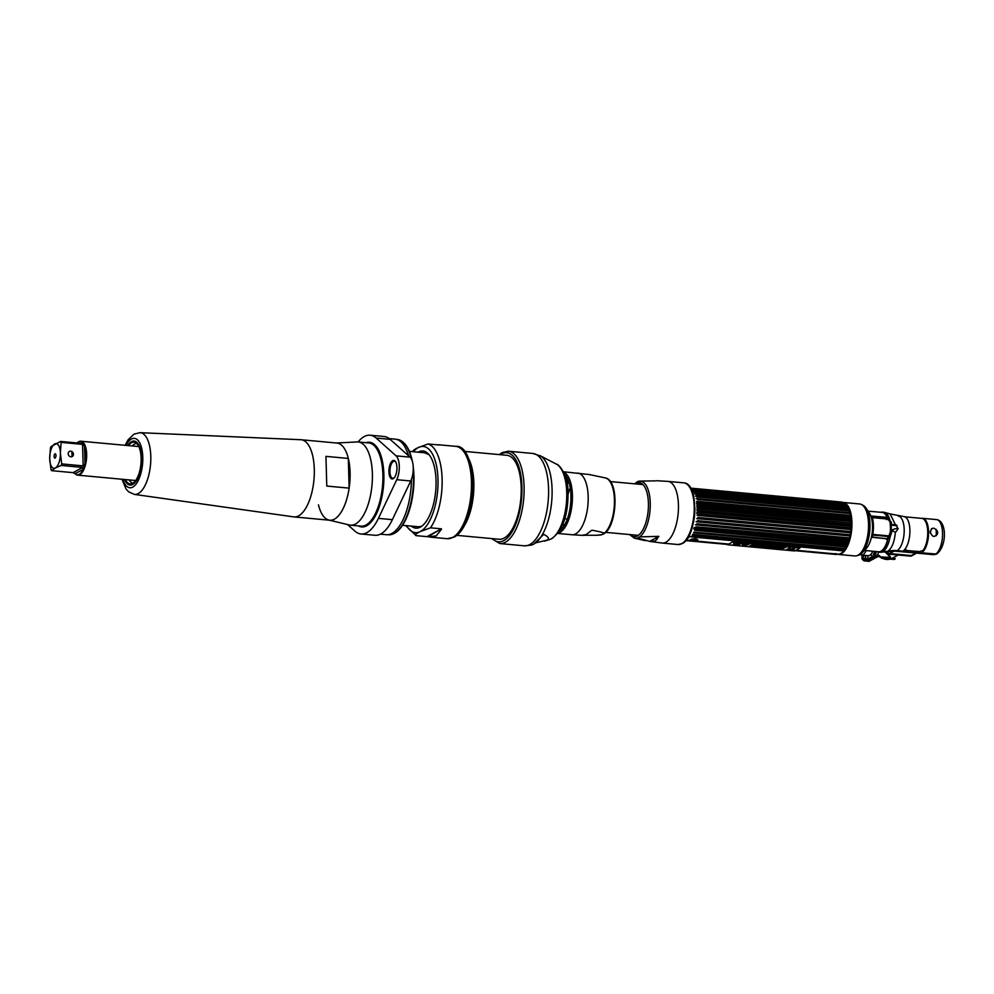 <?xml version="1.0" encoding="UTF-8"?>
<svg xmlns="http://www.w3.org/2000/svg" width="994" height="994" viewBox="0 0 994 994"><rect width="100%" height="100%" fill="white"/><g stroke="black" fill="none" stroke-linecap="round" stroke-linejoin="round"><path stroke-width="1.49" d="M837.37 554.254A26.105 11.071 -84.7 0 0 838.29 554.428A26.105 11.071 -84.7 0 0 851.945 522.297A26.105 11.071 -84.7 0 0 843.086 502.442A26.105 11.071 -84.7 0 0 842.626 502.417M843.086 502.442L859.673 503.97A26.105 11.071 95.3 0 1 868.532 523.838A26.105 11.071 95.3 0 1 854.877 555.957L838.29 554.428M866.085 508.207L869.477 513.339A20.004 8.474 95.3 0 1 872.521 525.876A20.004 8.474 95.3 0 1 866.234 548.539L861.96 552.975A25.434 10.785 -84.7 0 0 869.961 524.149A25.434 10.785 -84.7 0 0 866.085 508.207A25.434 10.785 -84.7 0 0 862.258 504.977M864.159 550.092A20.004 8.474 95.3 0 1 862.543 550.502M857.598 555.447A25.434 10.785 -84.7 0 0 861.96 552.975M866.209 510.73A20.004 8.474 95.3 0 1 867.725 511.438M864.271 547.259A19.048 8.076 -84.7 0 0 868.719 537.829M869.974 524.323A19.048 8.076 -84.7 0 0 867.315 514.246M888.624 535.865L888.263 538.81M885.281 546.625L883.343 549.11M863.513 548.812A18.439 7.815 -84.7 0 0 865.476 547.682M866.606 545.085L865.985 544.861M865.687 547.234L865.029 546.327M865.339 545.88L866.346 545.731M863.339 549.123A18.712 7.927 -84.7 0 0 864.407 548.7L864.929 548.75M868.433 513.55A18.712 7.927 -84.7 0 0 866.743 512.233M865.637 547.197L866.035 546.452M866.93 544.203L865.762 544.6M868.048 511.164L882.187 512.395A19.781 8.387 95.3 0 1 886.859 516.843M867.899 511.898A19.694 8.35 -84.7 0 0 866.346 511.078M887.518 539.928A19.781 8.387 95.3 0 1 880.92 551.248A19.781 8.387 95.3 0 1 878.547 551.782L864.42 550.415M862.73 550.191A19.694 8.35 -84.7 0 0 864.42 549.657M924.892 519.452L923.923 519.365M877.18 551.658A20.091 8.511 -84.7 0 0 878.659 552.105A20.091 8.511 -84.7 0 0 880.672 551.745L896.7 550.825L936.547 554.031M919.201 551.633L916.965 552.652L894.339 550.514M890.09 522.832L891.233 521.962M885.542 514.035L884.909 513.811M937.292 534.412L937.18 530.647M891.071 524.459L891.78 524.521L891.071 524.459M892.413 524.583L896.414 524.956L892.413 524.583M891.394 522.434L890.574 523.13M916.63 553.124L911.635 555.845A3.094 2.696 -118.6 0 1 910.243 556.118L911.287 555.547L889.593 553.546A3.094 2.696 -118.6 0 1 887.046 551.658A3.094 2.696 61.4 0 0 889.593 553.546L911.287 555.547A3.094 2.696 61.4 0 0 912.691 555.273A3.094 2.696 -118.6 0 1 911.287 555.547L915.872 553.049M916.592 551.397L914.679 552.44M916.642 552.639L917.015 551.161M930.285 532.921A14.264 6.039 95.3 0 1 931.564 528.584M936.174 529.33L936.348 535.667M895.122 524.149L890.115 513.898L903.919 516.582A17.606 7.467 95.3 0 1 909.883 532.374A17.606 7.467 95.3 0 1 902.776 551.173L897.073 550.639A34.715 30.242 61.4 0 0 887.679 551.335A18.6 16.202 -118.6 0 1 882.647 551.707L881.044 551.558A20.091 8.511 -84.7 0 0 887.58 540.624L886.685 538.798L871.937 537.257L872.682 535.058L888.338 536.499L887.456 538.686A1.491 0.634 -84.7 0 0 887.344 539.071L890.04 537.046L891.916 531.74A20.029 8.486 -84.7 0 0 891.991 530.15L895.358 532.498L898.203 528.709L895.122 524.149L891.854 525.254L889.543 519.092L886.735 517.215A1.491 0.634 -84.7 0 0 886.872 517.464L887.841 518.644L872.185 517.191L871.34 516.023L886.076 517.29L886.909 516.234A20.091 8.511 -84.7 0 0 882.349 512.109A20.091 8.511 -84.7 0 0 880.821 512.283M884.337 513.302A18.6 16.202 -118.6 0 1 885.07 513.525M935.429 554.18A17.606 7.467 -84.7 0 0 942.536 535.393A17.606 7.467 -84.7 0 0 936.572 519.601C946.574 520.607 947.369 545.619 936.833 553.906A3.094 2.696 -118.6 0 1 935.429 554.18L921.45 552.888A17.606 7.467 -84.7 0 0 928.558 534.101A17.606 7.467 -84.7 0 0 922.594 518.309A17.606 7.467 -84.7 0 0 921.649 518.359M923.55 519.067L924.569 519.166M930.148 531.852C932.558 537.692 935.068 537.916 937.677 532.548C934.758 526.982 932.248 526.758 930.148 531.852M937.603 531.827L937.64 533.269M889.295 535.17L888.512 535.865L872.844 534.424A21.321 9.033 -84.7 0 0 872.384 517.625L888.04 519.079L890.959 523.416A20.675 8.76 95.3 0 1 891.183 531.628L890.351 531.504L889.295 535.17M886.698 519.7L887.667 518.57M887.592 518.346A19.843 8.412 -84.7 0 0 887.22 517.327M886.996 516.793A19.843 8.412 -84.7 0 0 886.772 516.308L885.94 517.365M871.452 516.035L871.154 516.395A19.843 8.412 95.3 0 1 871.726 536.934L886.549 538.872L887.443 540.699A19.843 8.412 -84.7 0 0 887.654 539.928M887.89 538.996A19.843 8.412 -84.7 0 0 888.201 537.543L888.201 536.835M888.201 537.543L887.145 535.791L884.561 535.505M894.414 559.473L881.777 558.305L883.517 557.646L895.259 558.727L894.414 559.473M865.588 560.243A3.094 1.317 95.3 0 1 865.327 558.74L865.227 555.41M863.339 559.87A3.094 1.317 -84.7 0 0 864.184 560.889A3.094 1.317 -84.7 0 0 864.556 560.802L874.919 555.161A3.094 1.317 -84.7 0 0 876.174 551.558M878.361 552.068A3.094 1.317 95.3 0 1 877.118 555.36L866.743 561.014A3.094 1.317 95.3 0 1 866.383 561.088L864.184 560.889M866.097 550.577A12.4 5.256 95.3 0 1 861.487 555.062A12.4 5.256 95.3 0 1 860.133 554.49M872.794 551.223A12.4 5.256 95.3 0 1 868.197 555.683L861.487 555.062M910.243 556.118L888.549 554.118A3.094 2.696 -118.6 0 1 885.878 551.931M912.89 551.049L912.927 552.279M913.983 552.378L913.958 551.148M891.133 525.13L897.097 525.689M898.203 528.622A12.4 10.797 61.4 0 0 892.736 529.752A12.4 10.797 61.4 0 0 892.016 530.187L892.736 529.752M891.991 530.212A12.4 10.797 61.4 0 0 891.233 530.771M904.627 551.508A12.4 10.797 61.4 0 0 906.205 550.428M884.088 557.149L890.537 557.261L888.574 554.118L894.165 551.061M885.741 557.299L890.537 557.261L885.107 552.08M870.669 554.565A12.4 5.256 -84.7 0 0 872.906 556.118A12.4 5.256 -84.7 0 0 873.154 556.118M875.428 552.502L876.012 553.136M865.563 555.435L865.662 558.765A3.094 1.317 -84.7 0 0 865.861 560.094M867.849 559.013A3.094 1.317 95.3 0 1 867.849 558.963L867.762 555.634M866.544 561.088A3.094 1.317 -84.7 0 0 866.718 561.125A3.094 1.317 -84.7 0 0 867.079 561.038L877.453 555.385L879.64 555.596L869.278 561.237A3.094 1.317 95.3 0 1 868.905 561.324L866.718 561.125M862.556 555.161A2.671 1.131 -84.7 0 0 861.997 558.044A2.671 1.131 -84.7 0 0 862.891 559.833A2.671 1.131 -84.7 0 0 863.214 559.759L864.445 559.87A2.671 1.131 95.3 0 1 864.121 559.945A2.671 1.131 95.3 0 1 863.227 558.156A2.671 1.131 95.3 0 1 863.786 555.273M875.54 551.496A2.671 1.131 95.3 0 1 874.459 554.416L873.229 554.304A2.671 1.131 -84.7 0 0 874.31 551.372M694.868 507.412A27.844 11.804 95.3 0 1 693.477 522.422M690.594 488.129L841.607 502.057A26.353 11.17 95.3 0 1 842.005 502.132L690.619 488.166M842.365 502.517L842.626 502.653A25.856 10.959 95.3 0 1 842.626 502.653L690.892 488.65L842.577 502.641A25.856 10.959 95.3 0 0 840.489 502.914M843.074 502.641L843.334 502.778A25.856 10.959 -84.7 0 1 843.981 502.989L843.72 502.865M842.974 502.455A26.353 11.17 95.3 0 1 843.247 502.591A26.353 11.17 95.3 0 1 843.359 502.653L691.464 488.638A26.353 11.17 -84.7 0 0 691.066 488.452L842.974 502.455M845.496 504.455A26.353 11.17 95.3 0 1 845.832 504.89L693.936 490.874A26.353 11.17 -84.7 0 0 693.588 490.452L846.466 504.865A25.856 10.959 -84.7 0 0 845.906 504.281L692.743 489.557A26.353 11.17 -84.7 0 0 692.371 489.247L845.26 503.734A25.856 10.959 -84.7 0 0 844.651 503.337L843.359 502.653M844.279 503.262A26.353 11.17 95.3 0 1 844.639 503.573L845.658 504.157M848.329 508.108L847.609 507.959A26.353 11.17 95.3 0 1 847.882 508.593L695.974 494.577A26.353 11.17 -84.7 0 0 695.713 493.943L848.565 508.232A25.856 10.959 -84.7 0 0 848.106 507.3L695.017 492.552A26.353 11.17 -84.7 0 0 694.707 492.018L847.584 506.381A25.856 10.959 -84.7 0 0 847.062 505.611L845.832 504.89M846.615 506.033A26.353 11.17 95.3 0 1 846.913 506.567L847.87 507.176M849.199 510.295L848.466 510.208A26.353 11.17 95.3 0 1 848.69 510.916L696.794 496.901A26.353 11.17 -84.7 0 0 696.57 496.192L849.435 510.394A25.856 10.959 -84.7 0 0 849.038 509.313L847.882 508.593M849.92 512.755L849.187 512.73A26.353 11.17 95.3 0 1 849.361 513.525L697.453 499.51A26.353 11.17 -84.7 0 0 697.279 498.727L850.143 512.842A25.856 10.959 -84.7 0 0 849.82 511.637L848.69 510.916M850.479 515.464L849.733 515.513A26.353 11.17 95.3 0 1 849.858 516.371L697.962 502.355A26.353 11.17 -84.7 0 0 697.825 501.498L850.702 515.551A25.856 10.959 -84.7 0 0 850.454 514.221L849.361 513.525M850.119 518.483A26.353 11.17 95.3 0 1 850.193 519.39L698.285 505.374A26.353 11.17 -84.7 0 0 698.21 504.48L851.1 518.446A25.856 10.959 -84.7 0 0 850.926 517.029L849.858 516.371M842.316 553.124A24.937 10.574 95.3 0 1 842.017 553.223L839.719 553.931A25.856 10.959 95.3 0 0 843.968 550.751L842.962 550.875A26.353 11.17 -84.7 0 0 843.359 550.378L844.651 549.868A25.856 10.959 -84.7 0 0 845.26 548.974L844.266 549.023A26.353 11.17 -84.7 0 0 844.639 548.427L845.894 547.918A25.856 10.959 -84.7 0 0 846.466 546.874L845.496 546.849A26.353 11.17 -84.7 0 0 845.832 546.153L847.062 545.656A25.856 10.959 -84.7 0 0 847.571 544.476L846.615 544.377A26.353 11.17 -84.7 0 0 846.913 543.606L848.106 543.134A25.856 10.959 -84.7 0 0 848.565 541.829L847.609 541.655A26.353 11.17 -84.7 0 0 847.87 540.811L849.038 540.363A25.856 10.959 -84.7 0 0 849.435 538.959L848.466 538.711A26.353 11.17 -84.7 0 0 848.69 537.816L849.82 537.406A25.856 10.959 -84.7 0 0 850.143 535.94L849.174 535.617A26.353 11.17 -84.7 0 0 849.361 534.673L850.454 534.312A25.856 10.959 -84.7 0 0 850.702 532.784L849.733 532.399A26.353 11.17 -84.7 0 0 849.858 531.43L850.926 531.131A25.856 10.959 -84.7 0 0 851.1 529.578L850.106 529.106A26.353 11.17 -84.7 0 0 850.193 528.137L851.237 527.889A25.856 10.959 -84.7 0 0 851.324 526.335L850.317 525.814A26.353 11.17 -84.7 0 0 850.342 524.857L851.361 524.67A25.856 10.959 -84.7 0 0 851.361 523.142L698.447 508.543A26.353 11.17 -84.7 0 0 698.434 508.071A26.353 11.17 -84.7 0 0 698.422 507.599L851.324 521.502A25.856 10.959 -84.7 0 0 851.237 520.011L850.193 519.39M850.317 521.614A26.353 11.17 95.3 0 1 850.33 522.086A26.353 11.17 -84.7 0 1 850.342 522.558M842.378 504.169A24.937 10.574 95.3 0 1 843.111 503.921M843.247 502.591L846.528 504.293A24.937 10.574 95.3 0 1 846.801 504.455M837.072 553.993L835.942 554.416A26.353 11.17 -84.7 0 0 836.352 554.49L795.859 550.254L837.83 554.13A25.856 10.959 95.3 0 1 837.78 554.13M835.457 553.521L834.587 553.894A26.353 11.17 -84.7 0 0 834.985 554.093L836.14 553.869M697.092 515.377L850.839 529.553L698.21 515.103A26.353 11.17 -84.7 0 0 698.285 514.134L850.193 528.137M850.479 532.784L697.825 518.383A26.353 11.17 -84.7 0 0 697.962 517.427L849.858 531.43M849.92 535.952L697.279 521.601A26.353 11.17 -84.7 0 0 697.453 520.67L849.361 534.673M849.199 538.984L696.57 524.695A26.353 11.17 -84.7 0 0 696.794 523.801L848.69 537.816M839.719 553.931A25.856 10.959 95.3 0 1 837.83 554.13M850.317 525.814L698.409 511.798A26.353 11.17 -84.7 0 0 698.447 510.841L850.342 524.857M847.609 541.655L695.701 527.64A26.353 11.17 -84.7 0 0 695.974 526.795L848.801 540.388M846.615 544.377L694.707 530.361A26.353 11.17 -84.7 0 0 695.017 529.591L846.913 543.606M845.496 546.849L693.588 532.834A26.353 11.17 -84.7 0 0 693.924 532.138L846.813 545.706M844.266 549.023L692.371 535.02A26.353 11.17 -84.7 0 0 692.731 534.412L844.639 548.427M842.962 550.875L691.066 536.872A26.353 11.17 -84.7 0 0 691.451 536.362L843.359 550.378M835.942 554.416L795.15 550.651M728.043 544.463L685.785 540.562M685.761 540.599L727.993 544.488M795.088 550.676L836.352 554.49M834.587 553.894L795.759 550.316M728.664 544.128L686.096 540.202M685.972 540.338L728.416 544.265M795.511 550.452L834.985 554.093M690.358 540.065L695.663 540.55M691.849 539.121L697.713 539.655M695.527 490.303L694.756 490.551M691.128 489.098L696.235 489.607M694.868 492.291L693.216 492.129A25.856 10.959 -84.7 0 0 692.694 491.371L847.062 505.611M694.52 493.919L695.75 494.043M695.39 496.105L696.57 496.192M696.098 498.566L849.187 512.68M696.657 501.274L849.783 515.401M850.168 518.359L696.744 504.207A25.856 10.959 -84.7 0 0 696.57 502.79L850.926 517.029M850.491 521.428L696.956 507.263A25.856 10.959 -84.7 0 0 696.869 505.772L851.237 520.011M850.69 524.608L697.005 510.431A25.856 10.959 -84.7 0 0 697.005 508.891L851.361 523.142M850.752 527.851L696.869 513.649A25.856 10.959 -84.7 0 0 696.956 512.096L851.324 526.335M850.814 529.553L697.055 515.364M850.23 532.759L696.657 518.595M849.497 535.903L696.098 521.763M848.64 538.934L695.378 524.795M848.106 543.134L693.75 528.883A25.856 10.959 -84.7 0 0 694.21 527.59L847.609 541.742M687.127 538.835A25.856 10.959 -84.7 0 0 689.612 536.511L691.228 536.661M728.764 544.066L686.146 540.14L728.764 544.066M690.644 539.568C690.805 540.612 693.042 540.823 697.353 540.177C697.179 538.562 694.943 538.363 690.644 539.568M697.626 539.978L691.066 539.369M798.058 498.044L730.963 491.856M745.214 493.446L775.009 496.192M783.048 496.925L783.769 497M789.124 497.497L789.808 497.559M792.628 497.82L793.336 497.882M745.251 493.446L775.171 496.105M732.851 541.842L799.946 548.029L794.604 550.949L727.509 544.762L732.851 541.842M752.433 544.575L749.886 545.967L751.501 546.116L750.781 546.514L780.538 549.26L785.397 547.619L752.433 544.575M790.814 549.595A2.56 0.634 178.4 0 0 794.231 549.21A2.56 0.634 178.4 0 0 793.026 548.39L790.814 549.595M789.634 548.862L786.813 549.235A2.56 0.634 178.4 0 0 790.23 548.837A2.56 0.634 178.4 0 0 789.025 548.029L789.857 548.738L788.279 548.738L789.634 548.862M748.631 544.463L742.916 545.718L741.946 543.966L748.631 544.463M749.6 543.942L748.407 544.128L749.6 543.942M747.786 543.768L746.631 544.004L747.786 543.768M746.221 543.619L745.338 543.817L746.221 543.619M744.369 543.793L745.003 543.507M744.506 543.469L743.239 543.681L744.506 543.469M738.182 542.886L737.138 543.122L738.182 542.886M737.511 542.823L736.877 543.072M735.92 542.674L734.529 542.886L735.92 542.674M743.239 543.445L742.356 543.519L743.239 543.445M741.574 543.196L740.393 543.383L741.574 543.196M739.312 543.32L740.269 543.109M735.796 542.96L736.964 542.836M734.516 542.649L733.634 542.712L734.516 542.649M753.241 544.575L754.284 544.377L753.241 544.575M733.709 544.004A3.355 0.832 178.4 0 0 733.386 544.377A3.355 0.832 178.4 0 0 736.007 545.11A3.355 0.832 178.4 0 0 739.76 544.55A3.355 0.832 178.4 0 0 740.095 544.178A3.355 0.832 178.4 0 0 737.473 543.445A3.355 0.832 178.4 0 0 733.709 544.004M783.806 547.47L784.514 547.06M750.818 546.489L780.538 549.235L785.359 547.619M749.923 545.954L751.501 546.116M782.154 547.843C779.532 547.135 778.476 547.172 778.985 547.942L777.668 547.942C780.191 548.601 781.185 548.564 780.638 547.831C779.52 547.52 779.594 547.483 780.837 547.719L782.154 547.843M777.494 547.023L772.91 547.868L776.724 548.216L776.028 547.818L777.494 547.023M775.37 546.824L772.027 547.744L775.506 546.837L771.133 546.439L770.636 547.657L772.027 547.781L770.661 547.607M770.76 546.402L768.424 546.874L766.747 546.029L764.759 547.122L767.095 546.638L768.772 547.483L770.76 546.402M764.237 547.073L766.225 545.979L762.994 545.681L764.398 546.116L762.87 546.948L764.237 547.073M762.572 545.644L759.093 545.321L760.745 545.768L757.192 546.414L760.584 546.737L762.572 545.644M756.919 546.389L757.366 545.172L755.999 545.035L752.458 545.979L756.919 546.389M741.946 543.966L742.916 545.694L748.78 544.513M745.351 544.227L744.668 544.352L745.351 544.227M744.357 544.575L742.853 545.221L744.357 544.575M744.668 544.339L745.612 544.314M744.991 544.625L742.853 545.209M748.432 544.14L749.563 543.929M747.426 544.053L748.569 543.842M746.792 544.016L747.724 543.768M745.338 543.817L746.544 543.656M743.276 543.668L744.605 543.469M741.238 543.482L742.083 543.581M737.175 543.097L738.02 543.209M734.566 542.861L735.883 542.674M740.654 543.445L741.536 543.196M752.831 544.414L754.197 544.302M733.386 544.364A3.355 0.832 178.4 0 0 736.032 545.085A3.355 0.832 178.4 0 0 739.76 544.538A3.355 0.832 178.4 0 0 740.083 544.178M735.498 543.594L734.007 544.215A4.311 1.069 178.4 0 0 734.305 544.302L734.144 544.352A3.168 0.783 178.4 0 0 735.635 544.613A3.168 0.783 178.4 0 0 737.039 544.898L737.2 544.849A4.311 1.069 178.4 0 0 737.623 544.886L739.76 544.377L735.498 543.594M734.181 544.352A3.168 0.783 178.4 0 0 735.635 544.588A3.168 0.783 178.4 0 0 737.039 544.874L737.2 544.824A4.311 1.069 178.4 0 0 737.623 544.861L739.71 544.377M772.959 547.035L771.978 547.334M777.42 547.011L776.103 547.781M777.171 547.93L772.984 547.831M770.685 546.402L768.772 547.433L767.095 546.588L764.833 547.073M766.15 545.979L762.945 546.899M764.324 546.104L762.597 545.892M762.497 545.644L760.584 546.688L757.266 546.377M759.888 546.191L758.323 545.992M760.671 545.768L758.708 545.544M757.279 545.159L756.645 545.557M756.906 546.34L752.62 545.954M904.851 516.805L922.171 518.433A17.47 7.405 95.3 0 1 927.725 531.666A17.47 7.405 95.3 0 1 923.066 550.477L919.115 551.62L906.59 550.465L905.174 548.825M564.803 518.744L567.326 518.98M570.233 487.868A25.496 10.81 -84.7 0 0 568.108 494.204M568.854 482.028A25.496 10.81 -84.7 0 0 568.083 483.109L569.214 483.221M570.457 505.362A25.496 10.81 95.3 0 1 570.804 501.672M639.689 536.872L658.86 536.362L649.616 541.395L637.614 538.002L639.689 536.872A28.714 12.177 -84.7 0 0 650.275 504.703A28.714 12.177 -84.7 0 0 639.651 481.121A28.714 12.177 -84.7 0 0 638.136 481.444L636.769 481.978M662.252 543.072L678.02 544.526A30.963 13.121 -84.7 0 0 681.698 543.681A30.963 13.121 -84.7 0 0 694.197 510.63A30.963 13.121 -84.7 0 0 683.71 482.848L667.943 481.394A30.963 13.121 95.3 0 1 678.43 509.176A30.963 13.121 95.3 0 1 665.93 542.227A30.963 13.121 -84.7 0 1 662.252 543.072L649.616 541.395L655.344 540.922L658.86 536.362M634.271 483.792L639.651 481.121L655.444 480.86M636.446 483.034L639.614 484.289M630.345 534.635A27.198 11.53 -84.7 0 0 637.427 535.952A27.198 11.53 -84.7 0 0 648.411 503.225A27.198 11.53 -84.7 0 0 635.961 483.27A27.198 11.53 -84.7 0 0 635.029 483.854M582.608 535.207L586.236 534.548L591.852 530.175C601.208 531.914 605.209 533.045 603.867 533.567L601.792 534.697L596.325 535.269L584.484 535.281M601.792 534.697A28.714 12.177 95.3 0 1 600.264 535.02L603.321 534.089C617.038 527.702 619.771 480.736 605.532 477.965L589.355 474.548L563.399 471.752M559.485 530.895A29.845 12.649 -84.7 0 0 570.655 503.523A29.845 12.649 -84.7 0 0 564.679 474.56M464.26 451.375L506.903 455.302A42.158 17.867 95.3 0 1 521.204 487.383A42.158 17.867 95.3 0 1 499.15 539.257L456.519 535.331M461.104 530.212A42.158 17.867 -84.7 0 0 473.852 483.009A42.158 17.867 -84.7 0 0 467.839 457.24M468.77 459.452A41.773 17.706 95.3 0 1 473.691 483.109A41.773 17.706 95.3 0 1 462.434 528.212M566.754 477.244L565.872 478.052M561.063 528.137L561.685 529.007M565.487 476.809L566.195 476.374M561.66 529.032L560.989 528.274M565.797 477.803L566.667 477.095M562.306 528.299L561.535 527.205M566.133 479.009L567.164 477.965M556.404 464.148C558.79 463.813 568.034 475.194 568.009 491.471C568.369 514.37 563.002 530.075 551.881 538.586L549.446 539.618A38.455 16.302 -84.7 0 0 551.198 538.872A38.455 16.302 95.3 0 0 566.555 501.1A38.455 16.302 95.3 0 0 556.404 464.148L541.73 456.519M543.221 534.822L533.654 544.178L531.604 545.047M543.904 534.461C548.688 536.996 549.67 538.91 546.849 540.189L535.704 542.836M492.415 538.636A44.755 18.973 -84.7 0 0 503.846 540.599A44.755 18.973 -84.7 0 0 521.925 486.737A44.755 18.973 -84.7 0 0 501.423 453.898A44.755 18.973 -84.7 0 0 500.156 454.68M325.945 456.37L326.777 486.066L325.945 456.37L348.31 458.433L349.142 488.129A38.741 16.426 95.3 0 1 329.822 520.222L294.038 516.917A38.741 16.426 -84.7 0 0 314.303 469.23A38.741 16.426 95.3 0 0 301.157 439.746L336.941 443.051A38.741 16.426 95.3 0 1 348.31 458.433M294.038 516.917A38.741 16.426 -84.7 0 1 293.702 516.88L134.327 494.391A31 13.133 -84.7 0 0 150.802 456.283A31 13.133 95.3 0 0 140.017 432.676L300.822 439.721A38.741 16.426 95.3 0 1 301.157 439.746M326.777 486.066L349.142 488.129M124.598 479.481A22.079 9.356 -84.7 0 0 134.662 482.898A22.079 9.356 -84.7 0 0 141.608 457.874A22.079 9.356 -84.7 0 0 138.253 444.032A22.079 9.356 -84.7 0 0 127.729 445.548M125.182 479.543A21.706 9.207 -84.7 0 0 134.811 482.749M138.365 444.219A21.706 9.207 -84.7 0 0 128.313 445.61M128.512 445.623A20.949 8.884 95.3 0 1 131.531 442.765A20.949 8.884 95.3 0 1 135.346 442.566A20.949 8.884 95.3 0 1 141.036 462.583A20.949 8.884 95.3 0 1 132.662 483.357A20.949 8.884 95.3 0 1 131.543 483.805A20.949 8.884 95.3 0 1 125.381 479.555M136.712 443.523A19.88 8.424 -84.7 0 0 134.525 444.082A19.88 8.424 -84.7 0 0 132.301 445.971M129.17 479.903A19.88 8.424 -84.7 0 0 133.072 483.121M72.748 453.239A17.035 7.219 95.3 0 1 72.897 452.568M78.625 441.821A17.035 7.219 95.3 0 1 78.874 441.684A17.035 7.219 95.3 0 1 80.874 441.224A17.035 7.219 95.3 0 1 86.652 454.196A17.035 7.219 95.3 0 1 77.743 475.157A17.035 7.219 95.3 0 1 75.867 474.349A17.035 7.219 95.3 0 1 75.643 474.163M74.799 473.405A16.712 7.082 -84.7 0 0 75.42 473.989A16.712 7.082 -84.7 0 0 82.713 470.348A16.712 7.082 -84.7 0 0 86.006 454.221A16.712 7.082 -84.7 0 0 78.364 441.957A16.712 7.082 -84.7 0 0 77.035 442.964M73.954 472.162A16.649 7.057 95.3 0 0 75.171 473.716L83.173 469.354A16.649 7.057 95.3 0 0 85.012 463.875L83.161 465.875L61.715 463.9L60.386 453.04A12.4 5.256 -84.7 0 0 54.707 443.945A12.4 5.256 -84.7 0 0 49.7 458.868L51.029 469.715A16.649 7.057 95.3 0 0 51.613 470.671L73.059 472.647L75.171 473.716A17.035 7.219 95.3 0 1 74.09 472.088M51.613 470.671L55.378 467.963A12.4 5.256 -84.7 0 0 60.386 453.04L61.119 442.38A16.649 7.057 95.3 0 0 60.522 441.435L81.968 443.411L82.415 442.578L81.048 443.324M82.415 442.578A16.649 7.057 95.3 0 1 84.502 445.921L82.552 444.368L61.119 442.38M61.715 463.9A16.649 7.057 95.3 0 1 61.193 465.453L82.639 467.428L73.059 472.647M83.173 469.354L82.639 467.428M61.193 465.453L55.378 467.963A12.4 5.256 -84.7 0 1 49.7 458.868L50.421 448.207A16.649 7.057 95.3 0 1 50.942 446.654L60.522 441.435M54.111 456.47A2.174 0.919 -84.7 0 0 55.105 458.06A2.174 0.919 -84.7 0 0 55.975 455.451A2.174 0.919 -84.7 0 0 54.981 453.86A2.174 0.919 -84.7 0 0 54.111 456.47M73.432 454.246A2.907 2.522 61.4 0 0 68.201 453.761A2.907 2.522 61.4 0 0 73.432 454.246M358.113 441.957A49.601 21.023 95.3 0 1 370.103 435.21A49.601 21.023 95.3 0 1 376.154 438.056L396.084 455.848A14.736 6.237 95.3 0 1 396.755 479.704L378.403 518.371A49.601 21.023 95.3 0 1 360.984 533.989A49.601 21.023 95.3 0 1 354.933 531.144L347.54 524.534M358.362 525.901A42.531 18.029 -84.7 0 0 383.883 474.61A42.531 18.029 -84.7 0 0 366.041 442.69M349.913 468.982A42.531 18.029 -84.7 0 0 348.757 474.424M396.941 467.491A9.294 3.939 -84.7 0 0 395.525 461.663A9.294 3.939 -84.7 0 0 391.139 462.247A9.294 3.939 -84.7 0 0 388.927 471.864A9.294 3.939 -84.7 0 0 394.022 478.027A9.294 3.939 -84.7 0 0 396.941 467.491M361.903 526.174L362.785 526.969M370.103 435.21L384.082 436.503A49.601 21.023 95.3 0 1 390.133 439.348L410.062 457.141A14.736 6.237 95.3 0 1 410.733 480.997L392.382 519.651A49.601 21.023 95.3 0 1 374.974 535.281L360.984 533.989M371.644 443.809A49.601 21.023 95.3 0 1 372.241 443.051M372.141 444.082A48.731 20.65 95.3 0 1 372.762 443.324M365.096 526.497A48.731 20.65 95.3 0 1 364.612 525.64M395.761 462.048A8.561 3.628 -84.7 0 0 391.822 463.117A8.561 3.628 -84.7 0 0 389.921 471.752A8.561 3.628 -84.7 0 0 394.32 477.692M336.444 443.001L357.119 441.945A41.785 17.706 95.3 0 1 358.2 441.957A41.785 17.706 95.3 0 1 372.377 473.753A41.785 17.706 -84.7 0 1 350.522 525.18L361.033 526.149A41.785 17.706 95.3 0 0 382.889 474.722A41.785 17.706 95.3 0 0 368.712 442.926L358.2 441.957M348.708 472.796A41.785 17.706 95.3 0 1 349.826 467.95M318.453 504.84A38.741 16.426 -84.7 0 0 328.828 520.048A38.741 16.426 -84.7 0 0 350.087 472.535A38.741 16.426 -84.7 0 0 335.935 443.026M329.325 520.173L349.453 525.006A41.785 17.706 -84.7 0 0 350.522 525.18M426.749 453.289L427.37 453.189M427.271 453.165L426.65 453.252M426.066 453.053L427.283 453.016M426.774 453.003L427.408 453.028M420.648 526.932L419.257 526.795M419.157 526.795L420.686 526.895M425.382 452.879L427.656 453.239M427.743 453.326L425.283 452.854M421.481 526.398L418.462 526.758M424.6 452.767L429.06 454.718M374.974 514.47A47.426 20.104 -84.7 0 0 375.334 515.985M394.382 533.318A47.426 20.104 -84.7 0 0 394.717 533.157A47.426 20.104 -84.7 0 0 413.951 476.039A47.426 20.104 95.3 0 0 413.231 466.745M380.28 456.967A47.426 20.104 95.3 0 1 380.913 455.538M402.818 441.982A47.426 20.104 95.3 0 1 403.104 442.206A47.426 20.104 95.3 0 1 412.286 461.067M379.882 455.724A47.861 20.29 95.3 0 1 380.503 454.37M396.556 439.398L397.227 439.46A47.861 20.29 95.3 0 1 402.52 441.734A47.861 20.29 95.3 0 1 411.354 458.83M413.193 470.821A47.861 20.29 95.3 0 1 413.467 475.877A47.861 20.29 -84.7 0 1 394.059 533.505A47.861 20.29 -84.7 0 1 388.43 534.772L387.759 534.71M378.9 453.102A47.861 20.29 95.3 0 1 379.534 451.91M372.874 518.085A47.985 20.34 -84.7 0 0 373.259 519.365M380.404 534.163L386.293 534.697A47.985 20.34 -84.7 0 0 411.429 479.344M378.876 453.028A47.985 20.34 95.3 0 1 379.497 451.835M389.226 438.602L395.115 439.137A47.985 20.34 95.3 0 1 408.546 455.786M372.924 518.011A47.861 20.29 -84.7 0 0 373.309 519.29M373.657 443.896A47.985 20.34 -84.7 0 0 373.011 444.666M374.353 515.613A47.861 20.29 -84.7 0 0 374.726 517.054M365.581 525.23A47.985 20.34 -84.7 0 0 366.078 526.099M437 444.803L439.087 444.939M430.489 527.814L441.411 528.82L427.035 536.648L416.113 535.642C414.461 535.058 415.927 533.666 420.499 531.467L430.489 527.814A46.37 19.656 -84.7 0 0 442.119 478.847A46.37 19.656 -84.7 0 0 428.079 443.97L439 444.989M441.522 529.255L436.18 535.915L427.718 536.772L441.411 528.82M418.151 452.121L424.761 452.742L426.041 452.046L424.761 452.742M427.035 536.648L427.718 536.772M416.113 535.642L405.651 525.577M428.079 443.97L418.163 447.598C413.641 449.773 412.199 451.152 413.839 451.723M411.255 526.099A38.729 16.413 -84.7 0 0 420.387 527.081A38.729 16.413 -84.7 0 0 436.031 480.462A38.729 16.413 -84.7 0 0 418.288 452.046A38.729 16.413 -84.7 0 0 418.076 452.171M928.52 530.535A17.606 7.467 -84.7 0 0 927.663 535.145M927.427 537.754A17.606 7.467 -84.7 0 0 927.414 542.438M896.7 550.825A17.606 7.467 95.3 0 1 894.985 551.123L933.341 554.664A17.606 7.467 -84.7 0 0 935.056 554.366M894.985 551.123L886.611 551.757A19.221 8.151 -84.7 0 0 887.307 551.521M882.274 551.894A20.091 8.511 95.3 0 1 880.262 552.254L878.659 552.105M879.466 552.092A20.091 8.511 95.3 0 1 878.795 551.807M891.494 522.769L890.711 523.192M898.216 516.06A17.606 7.467 95.3 0 1 904.18 531.852A17.606 7.467 95.3 0 1 897.073 550.639M895.358 532.498C894.401 542.165 891.842 548.452 887.679 551.335M890.04 537.046A20.091 8.511 95.3 0 1 882.647 551.707M882.423 512.432A20.091 8.511 95.3 0 1 883.144 512.27M890.115 513.898L883.952 512.258A20.091 8.511 95.3 0 1 889.543 519.092M886.872 517.464L871.34 516.023M871.937 537.257L887.456 538.686M891.369 522.359L890.115 523.043A21.321 9.033 95.3 0 1 890.351 531.504M863.277 558.541L865.327 558.74M864.556 560.802L866.743 561.014M874.919 555.161L877.118 555.36M888.686 536.089A12.4 10.797 -118.6 0 1 890.214 536.772M892.115 558.33A12.4 10.797 -118.6 0 1 891.941 558.429L898.216 555.012M890.289 559.088A12.4 10.797 -118.6 0 1 882.722 558.392M882.15 558.106A12.4 10.797 -118.6 0 1 880.175 556.789M865.662 558.765L867.849 558.963M867.079 561.038L869.278 561.237M692.743 489.557L844.639 503.573M695.017 492.552L846.913 506.567M695.974 526.795L847.87 540.811M693.924 532.138L845.832 546.153M690.333 539.792L696.806 540.388M655.891 537.978A30.963 13.121 -84.7 0 0 656.972 539.643M645.255 540.649L634.396 538.176A28.714 12.177 -84.7 0 0 637.614 538.002M605.532 477.965A28.714 12.177 95.3 0 1 614.429 503.386A28.714 12.177 95.3 0 1 603.867 533.567M583.478 535.418L571.985 534.747A30.963 13.121 95.3 0 0 575.663 533.902A30.963 13.121 -84.7 0 0 588.162 500.839A30.963 13.121 -84.7 0 0 577.676 473.069M563.536 472.013A30.963 13.121 95.3 0 1 572.308 501.336A30.963 13.121 95.3 0 1 559.895 532.449A30.963 13.121 95.3 0 1 557.895 533.194M563.971 526.012A30.963 13.121 95.3 0 1 563.163 523.478M566.94 482.525A30.963 13.121 95.3 0 1 568.195 480.189M539.817 455.525A45.625 19.333 95.3 0 1 551.856 499.361A45.625 19.333 95.3 0 1 533.641 544.178A45.625 19.333 -84.7 0 1 531.554 545.06L524.323 545.818A46.37 19.656 -84.7 0 0 529.839 544.55A46.37 19.656 95.3 0 0 548.551 495.049A46.37 19.656 95.3 0 0 532.834 453.463L540.96 456.122M519.887 470.46A45.625 19.333 -84.7 0 0 519.241 471.951M514.333 525.155A45.625 19.333 -84.7 0 0 514.693 526.733M518.197 464.906A46.37 19.656 -84.7 0 0 517.464 466.261M511.537 530.423A46.37 19.656 -84.7 0 0 512.009 531.877M491.521 538.562L499.833 543.556A46.37 19.656 -84.7 0 0 505.337 542.289A46.37 19.656 -84.7 0 0 524.062 492.8A46.37 19.656 -84.7 0 0 508.344 451.201L532.834 453.463M126.052 445.399A24.8 10.512 95.3 0 1 136.799 439.298A24.8 10.512 95.3 0 1 142.788 457.24A24.8 10.512 -84.7 0 1 135.283 485.01A24.8 10.512 -84.7 0 1 122.921 479.332M85.012 463.875L84.502 445.921M71.903 451.599L72.04 456.631M83.161 465.875L82.552 444.368M392.382 519.651L378.403 518.371M410.733 480.997L396.755 479.704M410.062 457.141L396.084 455.848M390.133 439.348L376.154 438.056M380.217 503.809A37.126 15.73 95.3 0 1 379.907 501.162M382.702 470.945A37.126 15.73 95.3 0 1 383.485 468.398M378.105 509.984A39.449 16.724 95.3 0 1 377.72 508.158M381.833 463.664A39.449 16.724 95.3 0 1 382.541 461.937M429.843 537.095L447.188 538.698A46.37 19.656 -84.7 0 0 452.705 537.431A46.37 19.656 -84.7 0 0 471.429 487.942A46.37 19.656 -84.7 0 0 455.712 446.343L438.279 444.74M406.546 525.664A43.276 18.339 -84.7 0 0 420.499 531.467A43.276 18.339 -84.7 0 0 437.994 479.406A43.276 18.339 -84.7 0 0 418.163 447.66A43.276 18.339 -84.7 0 0 413.355 451.736M863.239 549.309L864.556 549.433M866.681 512.034L867.986 512.159M866.321 511.015L867.166 511.09M862.705 550.241L863.537 550.328M886.611 551.757L880.262 552.254M933.341 554.664L936.261 554.18M883.952 512.258L882.349 512.109M922.594 518.309L936.572 519.601M879.566 556.727L881.864 558.255M881.989 558.33L890.326 559.1M891.233 530.572L891.991 530.162M885.816 557.299L877.851 556.565M862.891 559.833L864.121 559.945M847.708 507.897L695.44 493.844M848.627 510.108L696.21 496.056M849.41 512.618L696.831 498.541M850.056 515.364L697.279 501.262M850.355 532.784L696.831 518.619M849.696 535.94L696.409 521.8M848.888 538.984L695.812 524.869M691.749 490.402L693.7 490.576M692.197 539.021L697.664 539.531M605.657 532.349L638.347 535.368M610.341 481.581L643.031 484.6M678.02 544.526L682.207 543.581C697.378 536.735 699.639 483.096 683.71 482.848M667.943 481.394L656.45 480.723M634.396 538.176L629.587 534.561M571.985 534.747L557.709 533.43M600.264 535.02L596.325 535.269M549.446 539.618L544.526 541.121M508.344 451.201L502.107 452.618L499.261 454.606M499.833 543.556L524.323 545.818M140.017 432.676L134.004 434.142L128.064 439.82L125.082 445.312M134.327 494.391L128.686 491.856L126.114 489.11L121.951 479.245M138.129 443.883L135.346 442.566M134.513 483.034L131.543 483.805M80.874 441.224L138.812 446.567M72.724 452.332L72.835 456.035M77.743 475.157L135.681 480.512M402.558 525.292L418.561 526.77M409.366 451.363L424.674 452.779M394.717 533.157L394.059 533.505M413.156 450.754L412.473 451.649M455.712 446.343C478.474 444.206 477.94 526.348 453.761 537.22L447.188 538.698"/></g></svg>
